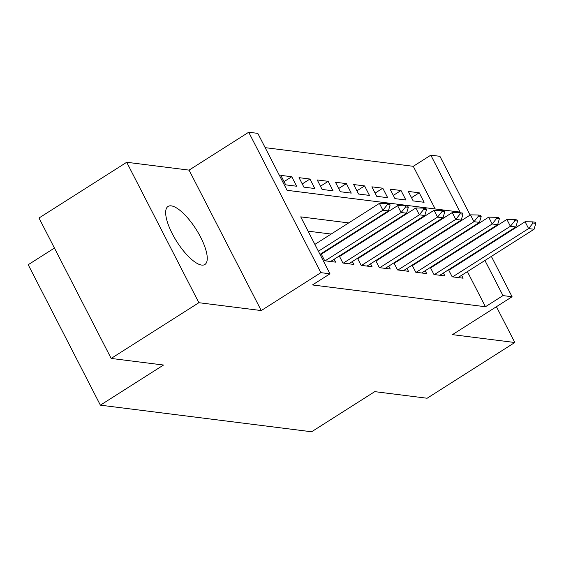 <?xml version="1.0" encoding="UTF-8"?>
<svg xmlns="http://www.w3.org/2000/svg" width="564" height="564" viewBox="0 0 564 564"><rect width="100%" height="100%" fill="white"/><g stroke="black" fill="none" stroke-linecap="round" stroke-linejoin="round"><path stroke-width="0.85" d="M171.244 205.867A34.383 11.442 57.6 0 0 168.023 206.452A34.383 11.442 57.6 0 0 174.424 237.663A34.383 11.442 57.6 0 0 201.672 265.073A34.383 11.442 57.6 0 0 204.901 264.488A34.383 11.442 57.6 0 0 198.5 233.277A34.383 11.442 57.6 0 0 171.244 205.867M435.189 208.962L413.271 166.309L430.811 155.163L439.92 156.313L470.115 215.081M54.44 248.054L28.2 264.727L100.371 405.163L311.61 431.77L374.757 391.642L427.117 398.24L514.819 342.503L496.419 306.703M100.371 405.163L163.525 365.035L111.164 358.436L38.994 218.007L126.703 162.27L198.873 302.706L261.245 310.56L320.881 272.659L248.71 132.23L257.818 133.372L287.076 190.308L460.069 212.099L430.811 155.163M261.245 310.56L189.067 170.124L126.703 162.27M189.067 170.124L248.71 132.23M413.271 166.309L265.158 147.655M111.164 358.436L198.873 302.706M448.542 269.74L452.18 276.818L463.107 278.2L461.62 275.303M430.332 267.449L433.97 274.527L444.897 275.902L443.41 273.004M412.122 265.158L415.76 272.236L426.687 273.611L425.2 270.713M393.912 262.859L397.549 269.937L408.477 271.312L406.989 268.422M375.702 260.568L379.339 267.646L390.267 269.021L388.779 266.123M357.491 258.277L361.129 265.348L372.057 266.73L370.569 263.832M339.281 255.978L342.919 263.057L353.847 264.431L352.359 261.534M321.071 253.687L324.709 260.765L335.636 262.14L334.149 259.243M284.044 181.636L291.75 176.743L280.823 175.362L285.694 184.851L296.622 186.226L291.75 176.743M302.255 183.927L309.96 179.035L299.033 177.66L303.904 187.149L314.832 188.524L309.96 179.035M320.465 186.226L328.17 181.326L317.243 179.951L322.114 189.441L333.042 190.815L328.17 181.326M338.675 188.517L346.381 183.624L335.453 182.242L340.325 191.732L351.252 193.114L346.381 183.624M356.885 190.808L364.591 185.916L353.663 184.541L358.535 194.03L369.462 195.405L364.591 185.916M375.095 193.107L382.801 188.207L371.873 186.832L376.745 196.321L387.672 197.696L382.801 188.207M393.305 195.398L401.011 190.505L390.084 189.13L394.962 198.62L405.883 199.994L401.011 190.505M413.172 200.911L424.093 202.286L419.221 192.796L408.294 191.422L413.172 200.911M348.686 222.914L300.732 216.872L329.989 273.808L312.449 284.954L485.442 306.745L467.394 271.629M462.276 261.661L462.022 261.174M456.903 251.213L456.65 250.726M440.406 247.829L439.56 247.723M422.196 245.53L421.35 245.425M403.986 243.239L403.14 243.133M385.776 240.948L384.93 240.835M367.566 238.65L366.72 238.544M349.356 236.358L348.51 236.253M331.146 234.06L308.071 231.155M324.878 251.911L324.032 251.805M343.088 254.202L342.242 254.096M361.298 256.5L360.452 256.394M379.509 258.791L378.663 258.686M397.719 261.083L396.873 260.977M415.929 263.381L415.083 263.275M434.139 265.672L433.293 265.566M452.349 267.971L451.503 267.858M491.357 256.401L512.091 296.749L452.448 334.649L514.819 342.503M512.091 296.749L502.982 295.599L484.934 260.483M485.442 306.745L502.982 295.599M329.989 273.808L320.881 272.659M475.24 225.043L475.487 225.529M480.613 235.498L480.859 235.985M485.985 245.953L486.231 246.433M457.947 236.683L457.101 236.57M439.737 234.384L438.891 234.279M421.527 232.093L420.681 231.987M403.316 229.795L402.47 229.689M385.106 227.503L384.26 227.398M366.896 225.212L366.05 225.106M479.816 250.515L479.562 250.028M474.444 240.06L474.197 239.58M411.516 197.696L419.221 192.796M390.119 204.993L389.534 203.851L386.798 203.512L387.39 204.647L390.119 204.993L388.384 210.908L319.999 254.371M318.385 251.234L382.921 210.224L379.41 203.392L386.798 203.512M314.874 244.402L379.41 203.392M388.384 210.908L382.921 210.224L387.39 204.647M408.329 207.284L407.744 206.149L405.015 205.804L405.601 206.946L408.329 207.284L406.595 213.206L330.589 261.506M325.125 260.815L401.131 212.515L397.62 205.684L405.015 205.804M321.325 254.174L397.62 205.684M406.595 213.206L401.131 212.515L405.601 206.946M426.539 209.582L425.954 208.44L423.226 208.095L423.811 209.237L426.539 209.582L424.805 215.497L348.799 263.797M343.335 263.113L419.341 214.806L415.83 207.975L423.226 208.095M339.535 256.465L415.83 207.975M424.805 215.497L419.341 214.806L423.811 209.237M444.749 211.874L444.164 210.739L441.436 210.393L442.021 211.528L444.749 211.874L443.015 217.789L367.009 266.095M361.545 265.404L437.551 217.105L434.04 210.273L441.436 210.393M357.745 258.756L434.04 210.273M443.015 217.789L437.551 217.105L442.021 211.528M462.959 214.165L462.374 213.03L459.646 212.684L460.231 213.827L462.959 214.165L461.225 220.087L385.219 268.386M379.755 267.696L455.761 219.396L452.25 212.565L459.646 212.684M375.955 261.054L452.25 212.565M461.225 220.087L455.761 219.396L460.231 213.827M481.17 216.463L480.584 215.321L477.856 214.983L478.441 216.118L481.17 216.463L479.435 222.378L403.429 270.678M397.965 269.994L473.971 221.694L470.461 214.856L477.856 214.983M394.166 263.346L470.461 214.856M479.435 222.378L473.971 221.694L478.441 216.118M499.38 218.754L498.795 217.619L496.066 217.274L496.651 218.409L499.38 218.754L497.645 224.676L421.639 272.976M416.176 272.285L492.182 223.986L488.671 217.154L496.066 217.274M412.376 265.637L488.671 217.154M497.645 224.676L492.182 223.986L496.651 218.409M517.59 221.053L517.005 219.911L514.276 219.565L514.861 220.707L517.59 221.053L515.856 226.968L439.849 275.267M434.386 274.576L510.392 226.277L506.881 219.445L514.276 219.565M430.586 267.935L506.881 219.445M515.856 226.968L510.392 226.277L514.861 220.707M535.8 223.344L535.215 222.202L532.486 221.863L533.072 222.999L535.8 223.344L534.066 229.259L458.06 277.558M452.596 276.875L528.602 228.575L525.091 221.744L532.486 221.863M448.796 270.226L525.091 221.744M534.066 229.259L528.602 228.575L533.072 222.999"/></g></svg>
